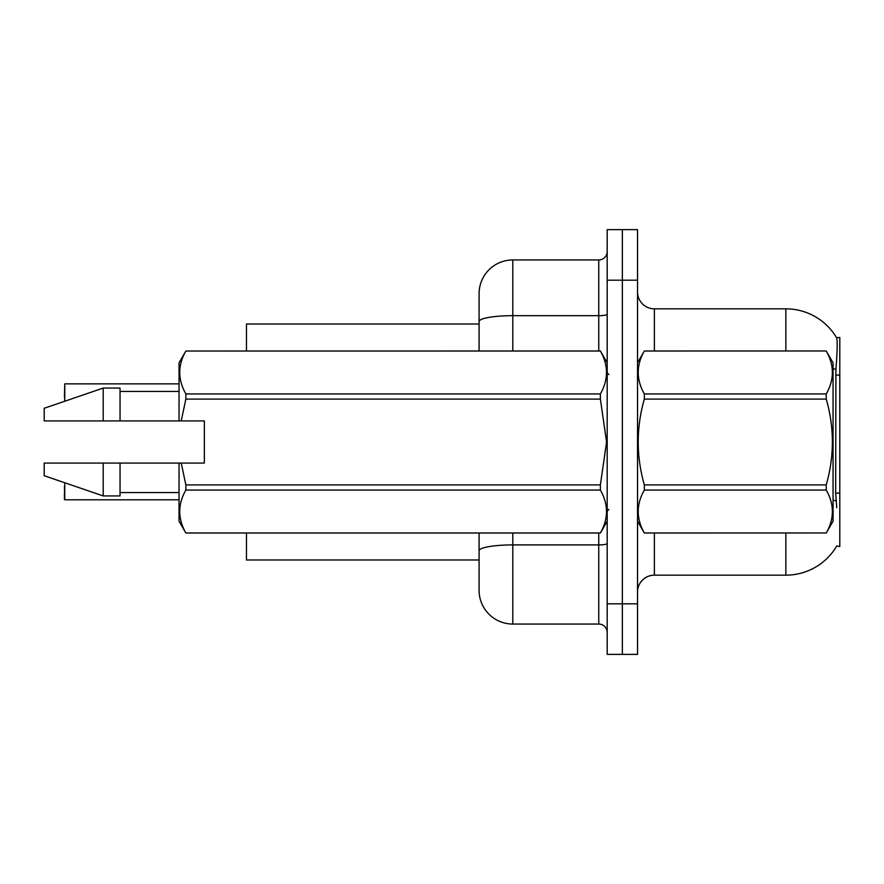 <?xml version="1.0" encoding="UTF-8"?>
<svg xmlns="http://www.w3.org/2000/svg" width="884" height="884" viewBox="0 0 884 884"><rect width="100%" height="100%" fill="white"/><g stroke="black" fill="none" stroke-linecap="round" stroke-linejoin="round"><path stroke-width="1.33" d="M637.53 592.015A16.851 16.851 0 0 1 654.381 575.164L785.865 575.164A58.996 58.996 0 0 0 836.75 546.003L839.8 546.511L839.8 337.489L836.584 337.699A58.996 58.996 0 0 0 785.865 308.836A58.996 58.996 0 0 1 836.452 337.489A58.996 58.996 0 0 0 785.865 308.836L654.381 308.836A16.851 16.851 0 0 1 637.53 291.985A16.851 16.851 0 0 0 654.381 308.836L654.381 350.981M479.084 324.008L246.47 324.008L246.47 350.981M479.084 559.992L246.47 559.992L246.47 533.019M622.358 603.816L622.358 654.381L637.53 654.381L637.53 603.816L622.358 603.816L622.358 654.381L607.186 654.381L607.186 603.816L622.358 603.816L622.358 280.184L622.358 603.816M607.186 603.816L607.186 229.619L622.358 229.619L622.358 280.184L622.358 229.619L637.53 229.619L637.53 603.816M836.75 507.736L835.667 493.095L835.91 369.379C837.369 351.047 837.59 340.484 836.584 337.699A58.996 58.996 0 0 0 785.865 308.836L785.865 350.981M479.084 571.793L479.084 533.019M512.797 533.019L512.797 624.049L598.755 624.049L598.755 533.019M479.084 350.981L479.084 293.665A33.714 33.714 0 0 1 512.797 259.951L598.755 259.951A8.431 8.431 0 0 0 607.186 251.531M512.797 259.951L512.797 315.676A33.714 5.856 180 0 0 479.084 321.522L479.084 312.207M512.797 624.049A33.714 33.714 0 0 1 479.084 590.335L479.084 556.622M607.186 632.469A8.431 8.431 0 0 0 598.755 624.049M64.433 397.336L64.764 383.855L179.043 383.855M637.53 362.783L644.337 351.025C636.182 365.269 636.182 379.567 644.337 393.933L826.242 393.933C834.408 379.689 834.408 365.39 826.242 351.025L833.059 362.783L833.059 521.217L826.242 533.019C834.408 518.731 834.408 504.433 826.242 490.067L644.337 490.067C636.182 504.311 636.182 518.61 644.337 532.975L826.242 532.975L644.337 533.019L637.53 521.217M826.242 393.933L826.242 399.093L644.337 399.093C636.182 427.624 636.182 456.232 644.337 484.907L644.337 490.067M644.337 484.907L826.242 484.907C834.408 456.232 834.408 427.624 826.242 399.093M826.242 484.907L826.242 490.067M644.337 350.981L826.242 350.981L644.337 351.025M644.337 393.933L644.337 399.093M181.231 420.928L204.337 420.928L204.337 463.072L181.231 463.072L185.861 484.907L600.38 484.907L606.579 442L600.38 399.093L185.861 399.093L181.231 420.928L179.043 420.928L179.043 362.783L185.861 351.025C177.695 365.269 177.695 379.567 185.861 393.933L600.38 393.933C608.535 379.689 608.535 365.39 600.38 351.025L185.861 351.025L600.38 350.981L607.186 362.783M600.38 484.907L600.38 490.067L185.861 490.067C177.695 504.311 177.695 518.61 185.861 532.975L600.38 532.975C608.535 518.731 608.535 504.433 600.38 490.067M181.231 463.072L179.043 463.072L179.043 521.217L185.861 533.019L600.38 533.019L607.186 521.217M185.861 484.907L185.861 490.067M179.043 463.072L120.047 463.072L120.047 495.935L103.196 495.935L103.196 463.072L44.2 463.072L44.2 475.714L103.196 495.935M120.047 463.072L103.196 463.072M44.2 463.072L66.499 463.072M600.38 393.933L600.38 399.093M185.861 393.933L185.861 399.093M103.196 388.065L103.196 420.928L44.2 420.928L44.2 408.286L103.196 388.065L120.047 388.065L120.047 420.928L179.043 420.928M103.196 420.928L120.047 420.928M64.764 482.763L64.764 499.803L64.433 486.333M64.764 499.803L179.043 499.803M64.433 499.471L64.433 493.073M839.8 375.103L835.667 375.103M839.8 493.095L835.667 493.095M654.381 533.019L654.381 575.164M785.865 575.164L785.865 533.019M835.91 369.379A58.996 10.243 180 0 0 833.059 368.65M836.098 500.908A58.996 10.243 180 0 0 833.059 500.123M637.53 280.184L607.186 280.184M637.861 362.208A16.851 2.928 0 0 1 637.53 361.622M607.186 543.45A8.431 1.459 0 0 1 598.755 544.909L512.797 544.909A33.714 5.856 180 0 0 479.084 550.765M512.797 350.981L512.797 315.676L598.755 315.676L598.755 259.951M598.755 350.981L598.755 315.676A8.431 1.459 0 0 0 607.186 314.207M64.764 383.855L64.764 401.237M608.877 374.573L607.186 372.893M120.047 492.565L179.043 492.565M120.047 391.435L179.043 391.435M608.877 509.427L607.186 511.107"/></g></svg>
